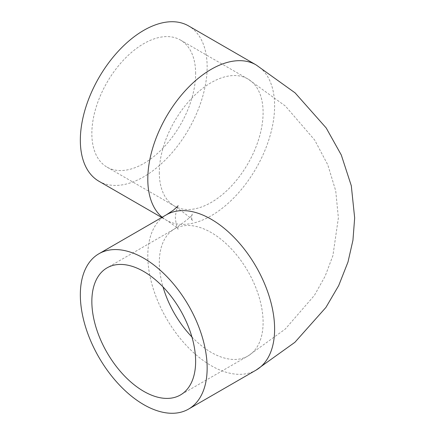 <?xml version="1.0" encoding="UTF-8"?>
<svg xmlns="http://www.w3.org/2000/svg" width="435" height="435" viewBox="0 0 435 435"><rect width="100%" height="100%" fill="white"/><g stroke="black" fill="none" stroke-linecap="round" stroke-linejoin="round"><path stroke-width="0.33" stroke-dasharray="2.17 1.63" d="M195.636 73.618A73.385 42.369 120 0 0 180.433 40.025A73.385 42.369 120 0 0 107.048 82.394A73.385 42.369 120 0 0 107.048 167.132A73.385 42.369 120 0 0 163.598 147.47A73.385 42.369 120 0 0 195.636 73.618M98.908 181.237A89.67 51.77 120 0 0 188.578 129.461A89.67 51.77 120 0 0 188.578 25.921M191.917 336.962A73.385 42.369 -120 0 0 247.901 356.026A73.385 42.369 -120 0 0 263.099 322.433A73.385 42.369 -120 0 0 231.067 248.581A73.385 42.369 -120 0 0 174.511 228.919A73.385 42.369 -120 0 0 159.313 262.512A73.385 42.369 -120 0 0 163.033 286.937M159.313 172.488A73.385 42.369 120 0 0 174.511 206.081A73.385 42.369 120 0 0 231.067 186.419A73.385 42.369 120 0 0 263.099 112.567A73.385 42.369 120 0 0 247.901 78.974A73.385 42.369 120 0 0 191.346 98.636A73.385 42.369 120 0 0 159.313 172.488M166.371 214.814A89.67 51.77 -120 0 0 147.802 255.867A89.67 51.77 -120 0 0 186.941 346.108A89.67 51.77 -120 0 0 256.041 370.131M162.157 217.244A89.67 51.77 120 0 0 166.371 220.186A89.67 51.77 120 0 0 256.041 168.416A89.67 51.77 120 0 0 256.041 64.869M107.048 167.132L174.511 206.081C187.659 215.265 193.542 220.224 192.172 220.953L191.607 217.5L192.172 214.047C193.542 214.776 187.659 219.735 174.511 228.919L107.048 267.868M180.433 40.025L247.901 78.974L285.409 106.058L314.668 140.026L327.805 164.865L335.728 190.856L338.381 217.902L332.916 255.579L325.162 276.143L314.418 295.36L285.235 329.099L247.901 356.026L180.433 394.975M178.154 205.804C177.05 206.511 176.104 210.409 175.327 217.5C176.104 224.59 177.05 228.489 178.154 229.196C178.595 228.685 174.669 225.683 166.371 220.186L161.722 217.5"/><path stroke-width="0.65" d="M195.636 361.382A73.385 42.369 60 0 1 180.433 394.975A73.385 42.369 60 0 1 107.048 352.606A73.385 42.369 60 0 1 107.048 267.868A73.385 42.369 60 0 1 163.598 287.53A73.385 42.369 60 0 1 195.636 361.382M80.334 294.816A89.67 51.77 -120 0 0 119.478 385.057A89.67 51.77 -120 0 0 188.578 409.079A89.67 51.77 -120 0 0 188.578 305.539A89.67 51.77 -120 0 0 98.908 253.763A89.67 51.77 -120 0 0 80.334 294.816M98.908 253.763L166.371 214.814A89.67 51.77 -120 0 1 256.041 266.584A89.67 51.77 -120 0 1 256.041 370.131L294.892 342.307L325.913 307.442L338.691 285.594L347.978 262.055L352.943 240.256L354.666 217.951L351.301 185.75L341.296 155.007L326.19 127.955L295.077 92.856L256.041 64.869L188.578 25.921A89.67 51.77 120 0 0 119.478 49.943A89.67 51.77 120 0 0 80.334 140.184A89.67 51.77 120 0 0 98.908 181.237L161.722 217.5M163.033 286.937A73.385 42.369 -120 0 0 191.917 336.962M256.041 64.869A89.67 51.77 120 0 0 186.941 88.892A89.67 51.77 120 0 0 147.802 179.133A89.67 51.77 120 0 0 162.157 217.244M256.041 370.131L188.578 409.079M166.371 214.814L173.538 210.083L178.154 205.804"/></g></svg>

